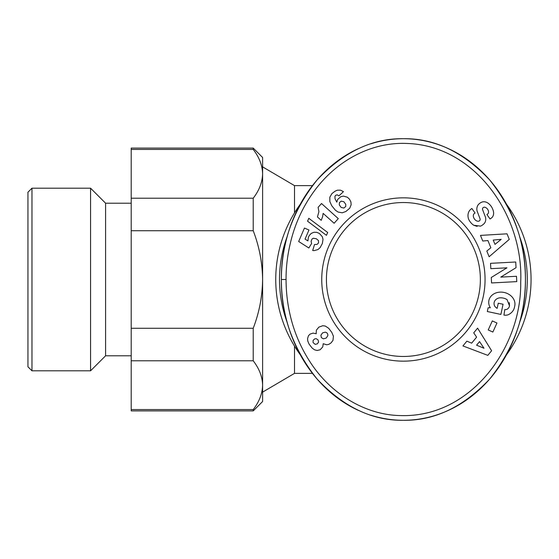 <?xml version="1.0" encoding="UTF-8"?>
<svg xmlns="http://www.w3.org/2000/svg" width="559" height="559" viewBox="0 0 559 559"><rect width="100%" height="100%" fill="white"/><g stroke="black" fill="none" stroke-linecap="round" stroke-linejoin="round"><path stroke-width="0.84" d="M294.516 346.133L294.516 373.363L262.604 392.132L262.604 166.868L294.516 185.637L312.46 185.637M253.22 410.907L262.604 401.523L262.604 385.172C262.395 376.766 259.264 368.64 253.22 360.786L253.22 328.273C259.25 312.6 262.381 296.34 262.604 279.5C262.36 262.639 259.236 246.379 253.22 230.727L253.22 198.214C259.271 190.36 262.395 182.234 262.604 173.828C262.395 165.422 259.271 157.289 253.22 149.442C259.264 157.296 262.395 165.422 262.604 173.828L262.604 157.477L253.22 148.093L131.197 148.093L131.197 410.907L253.22 410.907L253.22 409.558L131.197 409.558M516.851 227.674A140.791 122.023 -90 0 0 403.395 138.709A140.791 122.023 -90 0 0 370.91 143.789M358.48 148.589A140.791 122.023 -90 0 0 281.38 279.5A140.791 122.023 -90 0 0 358.48 410.411M370.91 415.211A140.791 122.023 -90 0 0 403.395 420.291A140.791 122.023 -90 0 0 516.851 331.326M519.416 323.123A140.791 122.023 -90 0 0 519.416 235.877M479.559 341.584L476.589 345.189L483.996 348.243L479.559 341.584M493.234 240.07L494.981 244.395L501.192 239.343L493.234 240.07M480.481 235.395L507.027 233.823L509.27 239.378L489.125 256.756L486.812 251.04L490.844 247.763L487.923 240.559L482.759 241.034L480.481 235.395M477.596 328.154L491.62 350.745L487.811 355.363L462.936 345.93L466.856 341.172L471.656 343.149L476.603 337.154L473.732 332.843L477.596 328.154M496.958 323.018L492.863 332.053L488.224 329.95L492.311 320.915L496.958 323.018M516.488 276.286L516.768 281.624L491.564 282.952L491.277 277.488L506.936 267.824L490.816 268.669L490.529 263.331L515.733 262.003L516.034 267.691L500.773 277.11L516.488 276.286M473.759 225.256A10.565 7.365 -124.7 0 1 468.715 219.401A9.901 8.427 54.1 0 1 471.139 209.01A9.901 8.427 54.1 0 1 471.216 208.947L471.859 208.5L475.059 213.007L474.249 213.58A4.472 2.97 -125.3 0 0 474.13 218.506A4.472 2.97 -125.3 0 0 478.797 221.175A1.852 1.852 0 0 0 480.027 218.737L477.281 211.526A6.939 6.939 0 0 1 476.981 207.613A7.903 7.903 0 0 1 478.106 204.908A9.189 9.189 0 0 1 481.648 202.211A5.429 5.429 0 0 1 481.767 202.162A9.335 7.12 -112.3 0 1 488.999 203.916A13.164 13.164 0 0 1 492.786 209.415A9.489 7.106 46.5 0 1 491.836 217.689A9.489 7.106 46.5 0 1 490.753 218.478L490.047 218.981L486.917 214.565L487.637 214.048A3.976 2.739 -125.3 0 0 488.119 210.17A3.976 2.739 -125.3 0 0 484.562 207.214A1.852 1.852 0 0 0 482.62 209.709L485.303 216.766A6.939 6.939 0 0 1 485.037 222.314A9.901 8.462 54.7 0 1 484.66 222.992A11.362 11.362 0 0 1 480.586 226.122L473.759 225.256L477.162 226.402M509.263 302.622L509.508 305.906L507.09 299.645A7.099 3.969 9.8 0 0 499.292 297.905A7.868 6.303 12.3 0 0 494.785 306.269A7.574 7.574 0 0 0 497.035 308.288A10.691 8.965 -59.6 0 0 497.147 308.351L498.251 303.209L503.065 304.243L500.885 314.424L487.315 311.51L488.119 307.771L490.348 307.764A9.901 9.901 0 0 1 488.901 300.4A13.22 10.956 12.1 0 1 504.127 292.462A13.22 10.956 12.1 0 1 514.755 305.941L514.427 307.485A13.22 11.222 10.2 0 1 507.984 314.843A8.553 8.553 0 0 1 503.939 315.073L504.826 309.504A3.466 3.466 0 0 0 508.033 308.54A5.436 5.436 0 0 0 509.515 305.906M321.739 279.5A81.663 81.663 0 0 1 444.23 208.78A81.663 81.663 0 0 1 444.23 350.22A81.663 81.663 0 0 1 321.739 279.5M298.674 241.481L304.445 228.058L308.966 230.008L305.06 239.091L307.911 240.894L308.407 237.302L309.33 235.444L311.237 233.41L313.962 232.251L316.736 232.32L319.336 233.438L322.243 236.59L323.018 239.329L322.347 243.5L320.125 247.623L317.931 249.587L314.165 250.6L312.677 250.509L314.521 244.514L317.016 244.437L318.532 242.934L318.469 240.58L316.345 238.763L313.285 238.246L311.985 239.063L311.097 241.418L311.622 243.465L308.847 247.986L298.674 241.481M331.92 193.603L335.023 191.22L337.35 190.186L340.48 190.165L343.457 191.646L338.943 195.853L337.224 194.846L335.777 195.245L334.939 196.279L335.03 198.766L336.798 202.148L337.636 199.465L340.787 196.705L343.499 196.104L347.418 197.243L349.522 199.242L350.912 201.988L351.15 204.713L349.724 208.241L345.839 211.505L342.234 212.804L338.076 212.043L335.414 210.247L331.704 205.663L329.838 201.554L329.831 197.187L331.92 193.603M308.806 218.31L327.679 232.481L326.456 235.339L307.562 221.203L308.806 218.31M318.113 207.333L321.53 203.539L338.286 218.625L334.114 223.258L323.137 213.377L322.571 216.794L321.208 220.337L317.442 216.948L318.909 211.707L318.113 207.333M316.149 333.185L316.422 330.096L318.854 327.148L322.753 325.722L325.289 326.044L328.671 328.287L331.801 332.402L333.409 336.211L332.989 340.34L331.089 342.884L328.832 344.344L326.715 344.798L323.221 343.701L322.746 346.922L320.104 349.794L317.156 350.486L314.577 349.829L312.181 348.103L309.113 344.169L307.813 341.151L307.534 338.754L308.449 335.735L310.063 334.114L313.068 333.101L316.254 333.758L316.149 333.185M286.068 279.5C286.068 291.791 287.473 303.837 290.282 315.625C294.258 332.689 301.231 348.697 311.188 363.636C332.85 396.031 367.703 415.246 400.705 415.568C470.594 417.852 521.778 347.621 520.702 282.155C523.818 216.64 475.611 144.991 406.037 143.432C372.86 142.182 338.013 158.959 314.598 190.57C303.872 205.083 296.165 221.126 291.47 238.7C287.759 252.745 285.956 266.35 286.068 279.5L281.38 279.5C280.981 243.556 292.895 210.373 317.114 179.942C343.492 151.999 372.252 138.255 403.395 138.709C434.546 138.255 463.306 151.999 489.677 179.942C513.903 210.366 525.816 243.549 525.418 279.5C525.816 315.451 513.903 348.634 489.677 379.058C463.306 407.001 434.546 420.745 403.395 420.291C372.252 420.745 343.492 407.001 317.114 379.058C292.895 348.627 280.981 315.444 281.38 279.5M343.876 208.046L345.735 206.495L345.776 204.391L343.911 201.771L341.228 201.128L339.439 202.617L339.32 204.887L341.123 207.424L343.876 208.046M313.082 342.576L315.213 344.365L317.358 343.827L318.588 342.059L318.057 339.9L316.212 338.67L314.689 338.894L313.096 340.41L313.082 342.576M327.77 334.135L326.805 332.752L325.331 332.158L322.578 332.871L320.894 335.232L321.341 337.608L323.416 338.838L326.211 338.062L327.819 335.721L327.77 334.135M519.57 236.429A123.895 123.895 0 0 1 519.57 322.571M287.214 322.536A123.895 123.895 0 0 1 287.214 236.464M506.447 354.846A127.655 127.655 0 0 0 506.447 204.154M300.393 204.098A127.655 127.655 0 0 0 300.393 354.902M326.428 279.5A76.967 76.967 0 0 1 441.883 212.846A76.967 76.967 0 0 1 441.883 346.154A76.967 76.967 0 0 1 326.428 279.5M294.516 212.867L294.516 185.637M262.604 385.172C262.395 393.578 259.271 401.711 253.22 409.558M131.197 149.442L253.22 149.442L253.22 148.093M253.22 328.273L131.197 328.273M253.22 360.786L131.197 360.786M253.22 198.214L131.197 198.214M253.22 230.727L131.197 230.727M31.968 188.194L27.95 192.205L27.95 366.795L31.968 370.806L90.572 370.806L90.572 188.194L31.968 188.194L31.968 370.806M131.197 355.79L105.595 355.79L105.595 203.21L131.197 203.21M294.516 373.363L312.46 373.363M105.595 203.21L90.572 188.194M105.595 355.79L90.572 370.806"/></g></svg>

